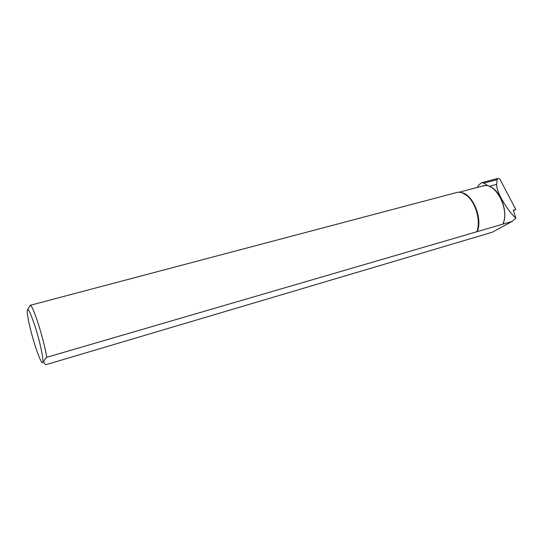 <?xml version="1.0" encoding="UTF-8"?>
<svg xmlns="http://www.w3.org/2000/svg" width="543" height="543" viewBox="0 0 543 543"><rect width="100%" height="100%" fill="white"/><g stroke="black" fill="none" stroke-linecap="round" stroke-linejoin="round"><path stroke-width="0.81" d="M515.843 218.164C506.585 209.713 495.752 190.573 496.682 184.376L497.055 179.658L497.843 178.43L499.811 178.959L515.85 209.598L513.298 210.182L515.843 218.164L512.151 221.422L492.243 232.234L46.223 364.611C42.951 363.253 43.114 360.824 46.718 357.314L502.961 224.116C508.56 212.259 500.388 189.806 489.311 186.337L487.105 185.204L481.017 186.439M477.175 187.464L479.082 184.681L481.831 182.638L483.922 183.106L487.105 185.204M513.278 210.487L515.85 209.598M463.064 193.206L466.709 195.46C463.532 192.962 460.43 191.917 457.416 192.331L30.265 305.288L27.774 309.3M31.732 334.101C29.179 324.538 27.673 317.309 27.211 312.422C27.136 305.824 29.804 310.644 35.2 326.879C42.137 348.525 45.551 370.679 40.569 360.124C37.908 354.518 34.962 345.843 31.732 334.101M30.265 305.288C32.906 304.759 44.451 341.072 46.718 357.314M466.709 195.46C475.695 202.234 480.989 220.886 476.924 231.44M459.113 192.242L479.36 186.887M512.151 221.422L502.961 224.116M461.299 192.589C472.783 193.837 483.019 218.748 477.195 231.664M462.717 193.064L467.028 195.582C475.98 202.329 481.2 220.974 477.053 231.386L476.937 231.528M479.571 186.819L482.89 185.944C495.257 181.389 510.047 209.245 502.818 224.164M497.055 179.658L483.922 183.106M496.682 184.376L489.311 186.337M497.843 178.43L481.831 182.631"/></g></svg>
